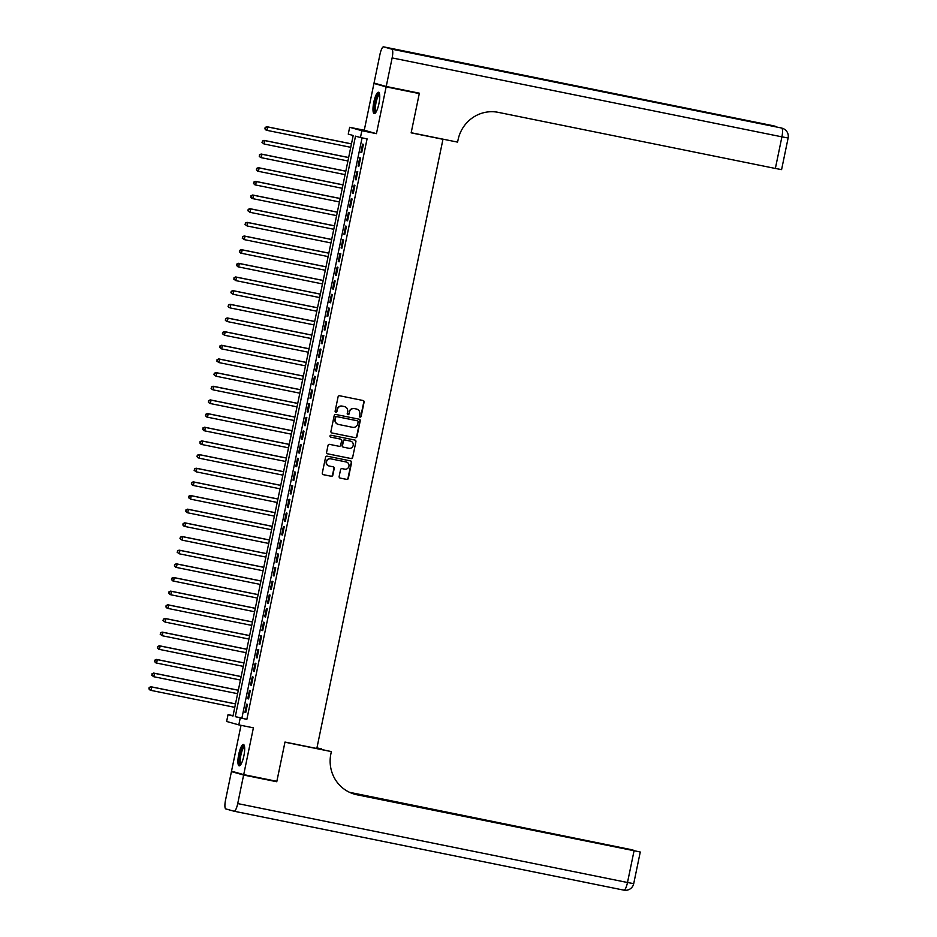 <?xml version="1.0" encoding="UTF-8"?>
<svg xmlns="http://www.w3.org/2000/svg" width="937" height="937" viewBox="0 0 937 937"><rect width="100%" height="100%" fill="white"/><g stroke="black" fill="none" stroke-linecap="round" stroke-linejoin="round"><path stroke-width="1.41" d="M360.054 417.117A0.96 0.925 105.7 0 0 361.155 416.368L364.106 402.114A1.37 1.324 105.7 0 0 363.087 400.509L339.662 395.765A1.37 1.324 105.7 0 0 338.081 396.843L335.13 411.097A0.96 0.925 105.7 0 0 335.844 412.221A0.96 0.925 105.7 0 0 336.957 411.46L337.332 409.621A4.38 4.252 105.7 0 1 342.392 406.166L344.347 406.564A4.38 4.252 105.7 0 1 347.615 411.694L347.24 413.545A0.96 0.925 105.7 0 0 347.955 414.669A0.96 0.925 105.7 0 0 349.056 413.908L349.442 412.069A4.38 4.252 105.7 0 1 354.491 408.626L356.447 409.012A4.38 4.252 105.7 0 1 359.726 414.154L359.339 415.993A0.96 0.925 105.7 0 0 360.054 417.117M359.831 417.035A0.96 0.925 105.7 0 0 360.827 416.274L363.779 402.02A1.37 1.324 105.7 0 0 363.006 400.497M335.622 412.139A0.96 0.925 105.7 0 0 336.629 411.366L337.332 409.621M347.732 414.587A0.96 0.925 105.7 0 0 348.728 413.814L349.442 412.069M243.866 755.878A10.881 2.659 -78.6 0 0 243.456 744.482A10.881 2.659 -78.6 0 0 238.724 754.426A10.881 2.659 -78.6 0 0 239.134 765.822A10.881 2.659 -78.6 0 0 243.866 755.878M378.935 103.644A10.881 2.659 -78.6 0 0 378.525 92.259A10.881 2.659 -78.6 0 0 373.793 102.203A10.881 2.659 -78.6 0 0 374.203 113.588A10.881 2.659 -78.6 0 0 378.935 103.644M339.147 476.476A1.37 1.324 105.7 0 0 340.178 478.081L346.749 479.416A1.37 1.324 105.7 0 0 348.33 478.338L351.598 462.515A1.37 1.324 105.7 0 0 350.579 460.91L327.154 456.167A1.37 1.324 105.7 0 0 325.572 457.244L322.293 473.068A1.37 1.324 105.7 0 0 323.324 474.672L331.265 476.277A1.37 1.324 105.7 0 0 332.834 475.2L334.24 468.43A1.37 1.324 105.7 0 0 333.221 466.825L329.285 466.029A3.666 3.549 105.7 0 1 326.568 461.613A3.666 3.549 105.7 0 1 330.773 458.861L346.186 461.976A3.666 3.549 105.7 0 1 348.904 466.403A3.666 3.549 105.7 0 1 344.699 469.156L342.134 468.629A1.37 1.324 105.7 0 0 340.553 469.706L339.147 476.476M240.223 718.058L238.818 724.887L226.625 721.467L228.042 714.638L232.985 716.02L353.202 135.502L348.259 134.12L349.665 127.291L361.858 130.711L360.452 137.54L355.51 136.146L235.281 716.664L246.853 719.393L367.081 138.875L360.452 137.54M413.814 92.06L419.284 93.595L411.144 132.855L442.967 139.297L316.811 748.499L284.989 742.057L276.86 781.329L243.714 774.618L253.4 727.838L238.818 724.887M419.284 93.595L386.138 86.883L373.945 83.452L364.259 130.243L349.665 127.291M364.259 130.243L376.451 133.663L386.138 86.883M376.451 133.663L361.858 130.711M355.381 437.72A1.37 1.324 105.7 0 0 356.962 436.642L360.241 420.818A1.37 1.324 105.7 0 0 359.211 419.214L335.786 414.47A1.37 1.324 105.7 0 0 334.204 415.548L330.937 431.371A1.37 1.324 105.7 0 0 331.956 432.976L355.053 437.626A1.37 1.324 105.7 0 0 356.634 436.548L359.913 420.725A1.37 1.324 105.7 0 0 359.129 419.202M355.919 441.667L352.64 457.49A1.37 1.324 105.7 0 1 351.059 458.568L327.645 453.824A1.37 1.324 105.7 0 1 326.615 452.22L328.02 445.45A1.37 1.324 105.7 0 1 329.601 444.372L339.1 446.293A1.37 1.324 105.7 0 0 340.681 445.216L341.607 440.73A1.37 1.324 105.7 0 0 340.588 439.125L330.691 437.122A0.96 0.925 105.7 0 1 329.988 435.963A0.96 0.925 105.7 0 1 331.077 435.248L354.9 440.062A1.37 1.324 105.7 0 1 355.919 441.667L352.64 457.49M241.02 725.332L231.521 771.198L243.714 774.618M379.497 84.576L373.945 83.452M361.717 152.555L363.415 144.357L362.596 144.122L360.897 152.321L361.717 152.555M358.894 166.212L360.581 158.013L359.761 157.779L358.063 165.978L358.894 166.212M356.06 179.869L357.758 171.67L356.938 171.448L355.24 179.635L356.06 179.869M353.237 193.526L354.924 185.339L354.104 185.104L352.406 193.303L353.237 193.526M350.403 207.194L352.101 198.995L351.281 198.761L349.583 206.96L350.403 207.194M347.568 220.851L349.267 212.652L348.447 212.418L346.749 220.617L347.568 220.851M344.746 234.508L346.444 226.309L345.624 226.075L343.926 234.273L344.746 234.508M341.911 248.164L343.61 239.966L342.79 239.743L341.091 247.93L341.911 248.164M339.089 261.821L340.787 253.634L339.967 253.4L338.269 261.599L339.089 261.821M336.254 275.49L337.952 267.291L337.133 267.057L335.434 275.255L336.254 275.49M333.431 289.146L335.13 280.948L334.31 280.713L332.612 288.912L333.431 289.146M330.597 302.803L332.295 294.605L331.475 294.382L329.777 302.569L330.597 302.803M327.774 316.46L329.473 308.261L328.641 308.039L326.954 316.226L327.774 316.46M324.94 330.117L326.638 321.93L325.818 321.696L324.12 329.894L324.94 330.117M322.117 343.785L323.815 335.587L322.984 335.352L321.297 343.551L322.117 343.785M319.283 357.442L320.981 349.243L320.161 349.009L318.463 357.208L319.283 357.442M316.46 371.099L318.158 362.9L317.327 362.678L315.64 370.865L316.46 371.099M313.626 384.756L315.324 376.569L314.504 376.334L312.806 384.533L313.626 384.756M310.803 398.412L312.501 390.225L311.67 389.991L309.983 398.19L310.803 398.412M307.968 412.081L309.667 403.882L308.847 403.648L307.149 411.847L307.968 412.081M305.146 425.738L306.844 417.539L306.012 417.305L304.326 425.503L305.146 425.738M302.311 439.394L304.01 431.196L303.19 430.973L301.491 439.16L302.311 439.394M299.489 453.051L301.187 444.864L300.355 444.63L298.657 452.829L299.489 453.051M296.654 466.708L298.353 458.521L297.533 458.287L295.834 466.485L296.654 466.708M293.831 480.376L295.53 472.178L294.698 471.943L293 480.142L293.831 480.376M290.997 494.033L292.695 485.834L291.875 485.6L290.177 493.799L290.997 494.033M288.174 507.69L289.873 499.491L289.041 499.269L287.343 507.456L288.174 507.69M285.34 521.347L287.038 513.16L286.218 512.926L284.52 521.124L285.34 521.347M282.517 535.015L284.216 526.817L283.384 526.582L281.686 534.781L282.517 535.015M279.683 548.672L281.381 540.473L280.561 540.239L278.863 548.438L279.683 548.672M276.86 562.329L278.558 554.13L277.727 553.896L276.028 562.095L276.86 562.329M274.026 575.986L275.724 567.787L274.904 567.564L273.206 575.751L274.026 575.986M271.203 589.642L272.901 581.455L272.07 581.221L270.371 589.42L271.203 589.642M268.369 603.311L270.067 595.112L269.247 594.878L267.549 603.077L268.369 603.311M265.546 616.968L267.244 608.769L266.413 608.535L264.714 616.733L265.546 616.968M262.711 630.624L264.41 622.426L263.59 622.203L261.891 630.39L262.711 630.624M259.889 644.281L261.587 636.082L260.755 635.86L259.057 644.047L259.889 644.281M257.054 657.938L258.753 649.751L257.933 649.517L256.234 657.715L257.054 657.938M254.232 671.606L255.93 663.408L255.098 663.173L253.4 671.372L254.232 671.606M251.397 685.263L253.095 677.064L252.276 676.83L250.577 685.029L251.397 685.263M248.574 698.92L250.273 690.721L249.441 690.499L247.743 698.686L248.574 698.92M362.057 137.868L241.91 718.011L246.853 719.393M246.618 704.155L244.92 712.354L245.74 712.577L247.438 704.39L246.618 704.155M442.967 139.297L441.14 138.793M233.055 715.645L228.042 714.638M241.91 718.011L235.281 716.664M360.897 152.321L361.729 152.485M358.063 165.978L358.906 166.154M355.24 179.635L356.072 179.81M352.406 193.303L353.249 193.467M349.583 206.96L350.415 207.124M346.749 220.617L347.592 220.781M343.926 234.273L344.757 234.449M341.091 247.93L341.935 248.106M338.269 261.599L339.1 261.763M335.434 275.255L336.278 275.419M332.612 288.912L333.443 289.088M329.777 302.569L330.62 302.745M326.954 316.226L327.786 316.401M324.12 329.894L324.963 330.058M321.297 343.551L322.129 343.715M318.463 357.208L319.294 357.384M315.64 370.865L316.472 371.04M312.806 384.533L313.637 384.697M309.983 398.19L310.815 398.354M307.149 411.847L307.98 412.011M304.326 425.503L305.157 425.679M301.491 439.16L302.323 439.336M298.657 452.829L299.5 452.993M295.834 466.485L296.666 466.649M293 480.142L293.843 480.306M290.177 493.799L291.009 493.975M287.343 507.456L288.186 507.631M284.52 521.124L285.352 521.288M281.686 534.781L282.529 534.945M278.863 548.438L279.695 548.602M276.028 562.095L276.872 562.27M273.206 575.751L274.037 575.927M270.371 589.42L271.215 589.584M267.549 603.077L268.38 603.241M264.714 616.733L265.558 616.909M261.891 630.39L262.723 630.566M259.057 644.047L259.9 644.223M256.234 657.715L257.066 657.879M253.4 671.372L254.243 671.536M250.577 685.029L251.409 685.205M247.743 698.686L248.586 698.861M244.92 712.354L245.752 712.518M349.114 411.975A4.38 4.252 105.7 0 1 354.163 408.532L356.119 408.93M337.004 409.528A4.38 4.252 105.7 0 1 342.064 406.084L344.008 406.471M331.71 432.906L355.053 437.626M358.11 421.931A0.96 0.925 105.7 0 0 357.395 420.807L336.828 416.637A0.96 0.925 105.7 0 0 335.727 417.398L335.329 419.343A4.38 4.252 105.7 0 0 338.597 424.473L352.652 427.319A4.38 4.252 105.7 0 0 357.711 423.875L358.11 421.931M338.14 424.356A4.38 4.252 105.7 0 1 334.989 419.249L335.399 417.305A0.96 0.925 105.7 0 1 336.5 416.543L357.067 420.713M327.4 453.754L350.731 458.474A1.37 1.324 105.7 0 0 352.312 457.397M340.436 439.078A1.37 1.324 105.7 0 0 340.248 439.031L330.492 437.052M348.951 448.296A3.666 3.549 105.7 0 0 353.155 445.543A3.666 3.549 105.7 0 0 350.438 441.116L345.003 440.015A1.37 1.324 105.7 0 0 343.434 441.093L342.497 445.59A1.37 1.324 105.7 0 0 343.528 447.195L348.951 448.296M343.34 447.136L343.188 447.101A1.37 1.324 105.7 0 1 342.169 445.497L343.094 440.999A1.37 1.324 105.7 0 1 344.675 439.921L350.11 441.022M355.591 441.573A1.37 1.324 105.7 0 0 354.807 440.05M328.875 465.923A3.666 3.549 105.7 0 1 326.24 461.519A3.666 3.549 105.7 0 1 330.433 458.767L345.858 461.882M323.078 474.602L330.937 476.183A1.37 1.324 105.7 0 0 332.506 475.106L333.912 468.336A1.37 1.324 105.7 0 0 333.127 466.813M339.932 478.011L346.421 479.322A1.37 1.324 105.7 0 0 348.002 478.245L351.27 462.421A1.37 1.324 105.7 0 0 350.497 460.899M351.469 143.853L266.811 126.706L267.631 126.94L266.928 130.348L350.754 147.32M351.457 143.911L267.631 126.94L265.124 127.455L265.171 128.908L265.452 127.549M265.171 128.908L266.108 130.126L264.843 128.814M265.124 127.455L266.811 126.706M375.842 112.358A9.417 2.307 101.4 0 1 374.542 107.205A9.417 2.307 101.4 0 1 376.592 97.6A9.417 2.307 101.4 0 1 379.555 94.04M379.661 94.719A8.714 2.132 -78.6 0 0 375.421 107.041A8.714 2.132 -78.6 0 0 376.205 111.761M379.04 92.634A10.811 2.647 -78.6 0 0 374.109 107.814A10.811 2.647 -78.6 0 0 374.823 113.447M240.774 764.58A9.417 2.307 101.4 0 1 239.474 759.438A9.417 2.307 101.4 0 1 241.523 749.823A9.417 2.307 101.4 0 1 244.487 746.262M244.58 746.953A8.714 2.132 -78.6 0 0 240.352 759.275A8.714 2.132 -78.6 0 0 241.137 763.995M243.971 744.856A10.811 2.647 -78.6 0 0 239.04 760.036A10.811 2.647 -78.6 0 0 239.755 765.67M386.22 86.473L419.366 93.185L411.179 132.726L457.584 142.119L458.064 139.8A34.88 33.814 -74.3 0 1 498.273 112.358L775.367 168.461L781.915 136.849L392.135 57.918L386.22 86.473L374.027 83.042L379.942 54.498A8.374 2.05 -78.6 0 1 383.573 46.85A8.374 2.05 -78.6 0 0 383.573 46.85L773.365 125.769L383.608 46.862L391.853 49.169L780.779 127.854A8.374 2.05 101.4 0 1 780.779 127.854A8.374 2.05 101.4 0 1 780.814 127.865A8.374 8.117 105.7 0 1 781.376 127.994A8.374 8.374 0 0 0 780.779 127.854M773.33 125.769A8.374 2.05 101.4 0 1 773.365 125.769L470.573 65.051M392.135 57.918A8.374 2.05 -78.6 0 0 391.853 49.169M788.134 137.985A8.374 8.374 0 0 0 782.208 128.228A8.374 8.117 -74.3 0 0 781.634 128.088A8.374 2.05 101.4 0 1 781.915 136.849L788.134 137.985L781.587 169.609L775.367 168.461M271.308 780.205L276.766 781.739L284.953 742.198L331.358 751.591L330.878 753.91A34.88 33.814 105.7 0 0 354.608 794.201A34.88 33.814 105.7 0 0 356.95 794.775L640.03 851.932L352.171 793.416M316.811 748.464L331.358 751.591M316.964 747.726L321.45 749.401M243.62 775.028L231.427 771.608L225.524 800.151A8.374 2.05 -78.6 0 0 225.805 808.912L234.039 811.219A8.374 2.05 -78.6 0 0 234.074 811.231A8.374 2.05 -78.6 0 0 237.717 803.583L243.62 775.028L276.766 781.739M231.427 771.608L236.979 772.732M316.929 747.902L321.555 748.839M351.176 793.03L633.002 849.988L349.524 792.315M354.01 794.037A34.88 33.814 105.7 0 0 355.767 794.435L356.95 794.775M348.646 157.51L263.976 140.363L264.808 140.597L264.093 144.017L347.92 160.988M348.634 157.568L264.808 140.597L262.29 141.112L262.337 142.565L262.618 141.206M262.337 142.565L264.093 144.017L262.009 142.483M262.29 141.112L263.976 140.363M345.812 171.166L261.154 154.031L261.973 154.254L261.271 157.674L345.097 174.645M345.8 171.225L261.973 154.254L259.467 154.769L259.514 156.233L259.795 154.863M259.514 156.233L260.439 157.439L259.186 156.139M259.467 154.769L261.154 154.031M342.989 184.823L258.319 167.688L259.151 167.91L258.436 171.33L342.263 188.302M342.977 184.894L259.151 167.91L256.633 168.426L256.679 169.89L256.961 168.519M256.679 169.89L257.616 171.096L256.351 169.796M256.633 168.426L258.319 167.688M340.154 198.48L255.496 181.345L256.316 181.579L255.614 184.987L339.44 201.959M340.143 198.55L256.316 181.579L253.81 182.094L253.857 183.547L254.138 182.176M253.857 183.547L254.782 184.753L253.529 183.453M253.81 182.094L255.496 181.345M337.332 212.149L252.662 195.001L253.494 195.236L252.779 198.644L336.606 215.627M337.308 212.207L253.494 195.236L250.975 195.751L251.022 197.203L251.303 195.845M251.022 197.203L251.959 198.421L250.694 197.11M250.975 195.751L252.662 195.001M334.497 225.805L249.839 208.658L250.659 208.892L249.956 212.312L333.783 229.284M334.486 225.864L250.659 208.892L248.153 209.408L248.2 210.86L248.481 209.501M248.2 210.86L249.956 212.312L247.872 210.778M248.153 209.408L249.839 208.658M331.675 239.462L247.005 222.327L247.836 222.549L247.122 225.969L330.948 242.941M331.651 239.521L247.836 222.549L245.318 223.065L245.365 224.529L245.646 223.158M245.365 224.529L247.122 225.969L245.037 224.435M245.318 223.065L247.005 222.327M328.84 253.119L244.182 235.983L245.002 236.218L244.299 239.626L328.126 256.597M328.828 253.189L245.002 236.218L242.496 236.721L242.542 238.185L242.824 236.815M242.542 238.185L244.299 239.626L242.203 238.092M242.496 236.721L244.182 235.983M326.017 266.787L241.348 249.64L242.179 249.874L241.465 253.283L325.291 270.254M325.994 266.846L242.179 249.874L239.661 250.39L239.708 251.842L239.989 250.472M239.708 251.842L240.645 253.06L239.38 251.748M239.661 250.39L241.348 249.64M323.183 280.444L238.525 263.297L239.345 263.531L238.642 266.94L322.469 283.923M323.171 280.503L239.345 263.531L236.838 264.047L236.885 265.499L237.166 264.14M236.885 265.499L237.811 266.717L236.546 265.405M236.838 264.047L238.525 263.297M320.36 294.101L235.691 276.954L236.522 277.188L235.808 280.608L319.634 297.579M320.337 294.159L236.522 277.188L234.004 277.703L234.051 279.167L234.332 277.797M234.051 279.167L235.808 280.608L233.723 279.074M234.004 277.703L235.691 276.954M317.526 307.758L232.868 290.622L233.688 290.845L232.985 294.265L316.811 311.236M317.514 307.816L233.688 290.845L231.181 291.36L231.228 292.824L231.509 291.454M231.228 292.824L232.985 294.265L230.889 292.731M231.181 291.36L232.868 290.622M314.691 321.414L230.033 304.279L230.865 304.513L230.151 307.922L313.977 324.893M314.68 321.485L230.865 304.513L228.347 305.017L228.394 306.481L228.675 305.111M228.394 306.481L229.331 307.687L228.066 306.387M228.347 305.017L230.033 304.279M311.869 335.083L227.211 317.936L228.031 318.17L227.328 321.578L311.154 338.55M311.857 335.141L228.031 318.17L225.524 318.685L225.571 320.138L225.852 318.779M225.571 320.138L226.496 321.356L225.231 320.044M225.524 318.685L227.211 317.936M309.034 348.74L224.376 331.593L225.208 331.827L224.493 335.247L308.32 352.218M309.023 348.798L225.208 331.827L222.69 332.342L222.737 333.795L223.018 332.436M222.737 333.795L224.493 335.247L222.409 333.701M222.69 332.342L224.376 331.593M306.212 362.396L221.554 345.249L222.374 345.484L221.671 348.904L305.485 365.875M306.2 362.455L222.374 345.484L219.867 345.999L219.914 347.463L220.195 346.093M219.914 347.463L221.671 348.904L219.574 347.369M219.867 345.999L221.554 345.249M303.377 376.053L218.719 358.918L219.551 359.14L218.836 362.56L302.663 379.532M303.365 376.112L219.551 359.14L217.033 359.656L217.079 361.12L217.361 359.749M217.079 361.12L218.836 362.56L216.752 361.026M217.033 359.656L218.719 358.918M300.554 389.71L215.897 372.575L216.716 372.809L216.014 376.217L299.828 393.189M300.543 389.78L216.716 372.809L214.21 373.313L214.257 374.777L214.538 373.406M214.257 374.777L216.014 376.217L213.917 374.683M214.21 373.313L215.897 372.575M297.72 403.378L213.062 386.231L213.894 386.466L213.179 389.874L297.006 406.845M297.708 403.437L213.894 386.466L211.375 386.981L211.422 388.433L211.703 387.075M211.422 388.433L212.359 389.651L211.094 388.34M211.375 386.981L213.062 386.231M294.897 417.035L210.239 399.888L211.059 400.122L210.356 403.542L294.171 420.514M294.886 417.094L211.059 400.122L208.553 400.638L208.588 402.09L208.881 400.731M208.588 402.09L209.525 403.308L208.26 401.996M208.553 400.638L210.239 399.888M292.063 430.692L207.405 413.545L208.237 413.779L207.522 417.199L291.348 434.171M292.051 430.751L208.237 413.779L205.718 414.295L205.765 415.759L206.046 414.388M205.765 415.759L206.702 416.965L205.437 415.665M205.718 414.295L207.405 413.545M289.24 444.349L204.582 427.213L205.402 427.436L204.699 430.856L288.514 447.827M289.228 444.419L205.402 427.436L202.884 427.951L202.931 429.415L203.224 428.045M202.931 429.415L203.868 430.622L202.603 429.322M202.884 427.951L204.582 427.213M286.406 458.006L201.748 440.87L202.568 441.104L201.865 444.513L285.691 461.484M286.394 458.076L202.568 441.104L200.061 441.608L200.108 443.072L200.389 441.702M200.108 443.072L201.045 444.279L199.78 442.978M200.061 441.608L201.748 440.87M283.583 471.674L198.925 454.527L199.745 454.761L199.042 458.17L282.857 475.141M283.571 471.733L199.745 454.761L197.227 455.277L197.274 456.729L197.566 455.37M197.274 456.729L198.211 457.947L196.946 456.635M197.227 455.277L198.925 454.527M280.749 485.331L196.091 468.184L196.911 468.418L196.208 471.838L280.034 488.809M280.737 485.389L196.911 468.418L194.404 468.933L194.451 470.386L194.732 469.027M194.451 470.386L196.208 471.838L194.123 470.304M194.404 468.933L196.091 468.184M277.926 498.988L193.268 481.852L194.088 482.075L193.385 485.495L277.2 502.466M277.914 499.046L194.088 482.075L191.57 482.59L191.616 484.054L191.909 482.684M191.616 484.054L192.553 485.261L191.289 483.96M191.57 482.59L193.268 481.852M275.091 512.644L190.434 495.509L191.253 495.732L190.551 499.152L274.377 516.123M275.08 512.715L191.253 495.732L188.747 496.247L188.794 497.711L189.075 496.341M188.794 497.711L190.551 499.152L188.466 497.617M188.747 496.247L190.434 495.509M272.269 526.301L187.611 509.166L188.431 509.4L187.728 512.808L271.543 529.78M272.257 526.371L188.431 509.4L185.913 509.915L185.959 511.368L186.252 509.997M185.959 511.368L186.896 512.574L185.631 511.274M185.913 509.915L187.611 509.166M269.434 539.97L184.776 522.823L185.596 523.057L184.894 526.465L268.72 543.448M269.423 540.028L185.596 523.057L183.09 523.572L183.137 525.025L183.418 523.666M183.137 525.025L184.074 526.243L182.809 524.931M183.09 523.572L184.776 522.823M266.612 553.626L181.954 536.479L182.774 536.714L182.071 540.134L265.885 557.105M266.6 553.685L182.774 536.714L180.255 537.229L180.302 538.681L180.595 537.323M180.302 538.681L182.071 540.134L179.974 538.599M180.255 537.229L181.954 536.479M263.777 567.283L179.119 550.148L179.939 550.37L179.236 553.79L263.063 570.762M263.765 567.342L179.939 550.37L177.433 550.886L177.48 552.35L177.761 550.979M177.48 552.35L179.236 553.79L177.152 552.256M177.433 550.886L179.119 550.148M260.954 580.94L176.297 563.805L177.116 564.039L176.414 567.447L260.228 584.419M260.943 581.01L177.116 564.039L174.598 564.542L174.645 566.007L174.938 564.636M174.645 566.007L175.582 567.213L174.317 565.913M174.598 564.542L176.297 563.805M258.12 594.608L173.462 577.461L174.282 577.696L173.579 581.104L257.406 598.075M258.108 594.667L174.282 577.696L171.776 578.211L171.822 579.663L172.103 578.293M171.822 579.663L172.759 580.881L171.494 579.57M171.776 578.211L173.462 577.461M255.297 608.265L170.639 591.118L171.459 591.352L170.745 594.761L254.571 611.744M255.286 608.324L171.459 591.352L168.941 591.868L168.988 593.32L169.281 591.961M168.988 593.32L169.925 594.538L168.66 593.226M168.941 591.868L170.639 591.118M252.463 621.922L167.805 604.775L168.625 605.009L167.922 608.429L251.748 625.401M252.451 621.981L168.625 605.009L166.118 605.525L166.165 606.989L166.446 605.618M166.165 606.989L167.102 608.195L165.837 606.895M166.118 605.525L167.805 604.775M249.64 635.579L164.982 618.443L165.802 618.666L165.088 622.086L248.914 639.057M249.629 635.637L165.802 618.666L163.284 619.181L163.331 620.645L163.612 619.275M163.331 620.645L165.088 622.086L163.003 620.552M163.284 619.181L164.982 618.443M246.806 649.236L162.148 632.1L162.968 632.334L162.265 635.743L246.091 652.714M246.794 649.306L162.968 632.334L160.461 632.838L160.508 634.302L160.789 632.932M160.508 634.302L162.265 635.743L160.18 634.208M160.461 632.838L162.148 632.1M243.983 662.904L159.313 645.757L160.145 645.991L159.431 649.4L243.257 666.371M243.971 662.963L160.145 645.991L157.627 646.507L157.674 647.959L157.955 646.6M157.674 647.959L158.611 649.177L157.346 647.865M157.627 646.507L159.313 645.757M241.149 676.561L156.491 659.414L157.311 659.648L156.608 663.068L240.434 680.039M241.137 676.619L157.311 659.648L154.804 660.163L154.851 661.616L155.132 660.257M154.851 661.616L155.788 662.834L154.523 661.522M154.804 660.163L156.491 659.414M238.326 690.218L153.656 673.071L154.488 673.305L153.773 676.725L237.6 693.696M238.314 690.276L154.488 673.305L151.97 673.82L152.017 675.284L152.298 673.914M152.017 675.284L153.773 676.725L151.689 675.19M151.97 673.82L153.656 673.071M235.492 703.874L150.834 686.739L151.653 686.962L150.951 690.382L234.777 707.353M235.48 703.933L151.653 686.962L149.147 687.477L149.194 688.941L149.475 687.571M149.194 688.941L150.131 690.147L148.866 688.847M149.147 687.477L150.834 686.739M776.89 127.069A8.374 8.374 0 0 0 774.794 126.144A8.374 8.117 -74.3 0 0 774.22 126.015A8.374 2.05 101.4 0 1 774.77 126.636M773.365 125.769A8.374 2.05 101.4 0 1 773.4 125.781A8.374 8.117 105.7 0 1 773.962 125.921A8.374 8.374 0 0 0 773.365 125.769M237.717 803.583L627.497 882.502A8.374 2.05 101.4 0 1 623.866 890.15A8.374 2.05 101.4 0 1 623.831 890.138L234.109 811.231M234.074 811.231L623.866 890.15A8.374 8.374 0 0 0 633.717 883.638L627.497 882.502L634.044 850.878M774.794 126.144L773.962 125.921M782.208 128.228L781.376 127.994M633.717 883.638L640.264 852.026"/></g></svg>
